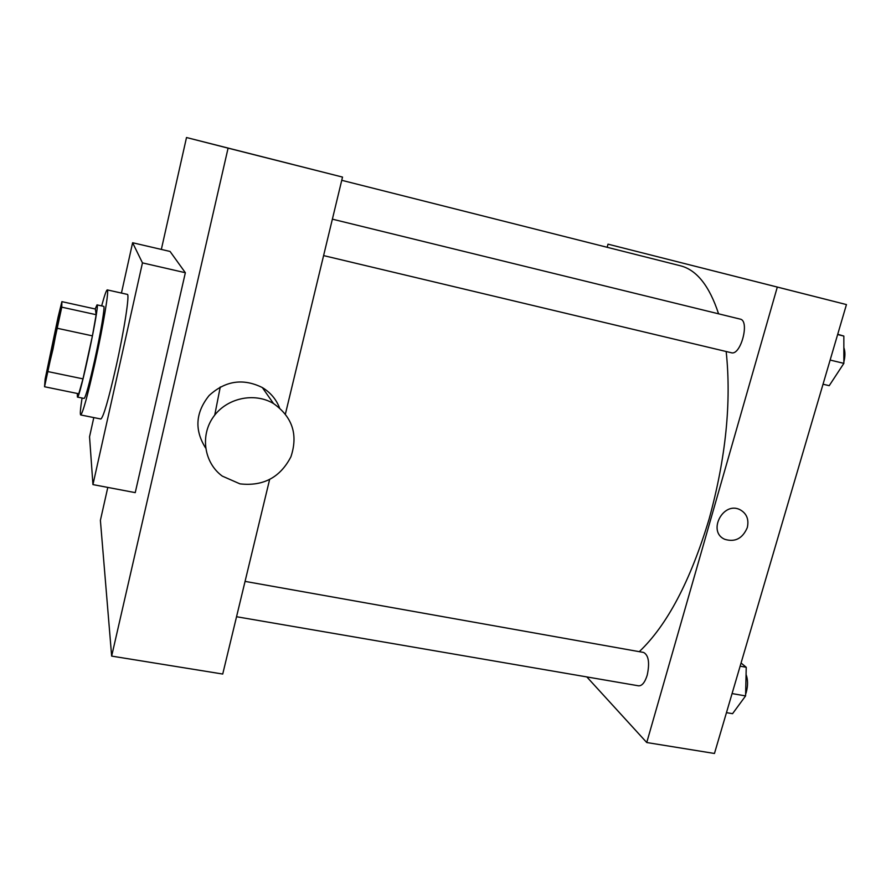 <?xml version="1.0" encoding="UTF-8"?>
<svg xmlns="http://www.w3.org/2000/svg" width="891" height="891" viewBox="0 0 891 891"><rect width="100%" height="100%" fill="white"/><g stroke="black" fill="none" stroke-linecap="round" stroke-linejoin="round"><path stroke-width="1.34" d="M53.026 348.994L46.287 376.893C45.007 377.951 59.619 309.177 60.365 310.669L53.026 348.994M61.769 307.161L61.891 301.648L58.082 317.174L45.14 379.098L44.55 386.75L61.769 307.161L96.161 314.701L95.337 309.01L61.891 301.648M48.292 371.67L82.974 378.864L78.776 393.766L44.55 386.75M82.974 378.864L92.43 335.862L57.659 328.367M96.161 314.701L92.43 335.862M77.328 393.466L77.406 397.085C79.511 400.493 100.315 302.617 97.008 304.878L95.192 308.977M97.008 304.878L103.712 306.359C105.249 305.78 100.75 332.8 94.713 359.975C89.256 384.199 85.725 397.03 84.144 398.455L77.406 397.085M101.652 305.903C104.514 295.355 106.397 290.02 107.276 289.898C109.359 289.029 103.278 325.683 95.036 362.804C87.608 395.715 82.83 413.09 80.702 414.95C79.934 414.471 80.39 408.835 82.061 398.032M107.276 289.898L127.335 294.386C129.874 293.629 124.261 330.249 115.941 367.215C108.435 399.981 103.401 417.244 100.85 419.004L80.702 414.95M121.443 293.061L132.614 242.742L142.46 262.878L92.942 484.593L89.546 436.779L93.8 417.589M132.614 242.742L170.058 251.451L185.35 272.724L142.46 262.878M185.35 272.724L135.243 492.634L92.942 484.593M107.8 487.422L100.393 520.355L111.653 656.099L228.085 148.14L186.509 137.526L161.338 249.424M269.594 479.614L222.728 674.042L111.653 656.099M285.421 413.947L342.523 177.086L186.509 137.526M220.266 386.961L214.742 415.083M205.621 447.995C194.294 430.03 195.463 412.533 209.151 395.493C225.345 380.713 243.076 378.062 262.344 387.563C270.385 392.43 276.11 399.168 279.507 407.788M342.523 177.086L228.085 148.14M263.524 157.05L292.17 164.3L263.524 157.05M239.946 483.858C263.235 486.497 280.231 477.465 290.934 456.749C298.251 434.697 292.448 416.955 273.515 403.545C254.225 391.973 226.481 398.065 213.328 416.988C199.94 435.766 204.206 462.93 222.293 476.117L239.946 483.858M341.743 180.305L680.178 265.718C696.584 269.761 709.381 285.799 718.58 313.821M726.176 351.522C731.533 402.309 725.831 458.174 709.08 519.13C690.425 581.01 667.147 625.192 639.27 651.666M730.898 352.613L731.299 352.736C740.733 355.966 750.099 320.615 740.176 319.112L332.376 219.164M245.058 581.389L643.614 652.446C648.626 655.23 649.829 662.793 647.222 675.144C644.928 682.406 642.055 685.959 638.613 685.825L236.538 616.728M586.824 676.926L646.743 742.526L777.308 287.08L608.007 244.167L607.161 247.286M608.007 244.167L846.45 304.577L714.459 753.474L646.743 742.526M846.45 304.577L777.308 287.08M722.155 273.091L688.22 264.493L722.155 273.091M747.293 527.617C742.559 538.565 735.019 542.452 724.673 539.278C707.231 531.771 722.98 501.065 739.92 509.652C746.669 513.383 749.131 519.364 747.293 527.617C742.559 538.565 735.019 542.452 724.673 539.278C707.231 531.771 722.98 501.065 739.92 509.652C746.669 513.383 749.131 519.364 747.293 527.617M823.028 384.221L829.22 385.68L843.866 363.361L843.844 336.074L837.718 334.27M843.866 363.361L830.134 360.053M843.844 336.074L837.64 334.537M842.975 364.709L836.359 374.799M843.855 347.646C845.269 351.522 845.281 356.277 843.866 361.913M726.466 712.644L732.558 713.68L745.589 695.916L746.235 667.281L741.056 663.015M745.589 695.916L732.068 693.577M746.235 667.281L740.12 666.178M746.079 674.498C747.983 679.677 748.039 685.636 746.235 692.385L745.633 694.2M273.515 403.545L262.344 387.563M323.6 255.594L731.299 352.736"/></g></svg>
